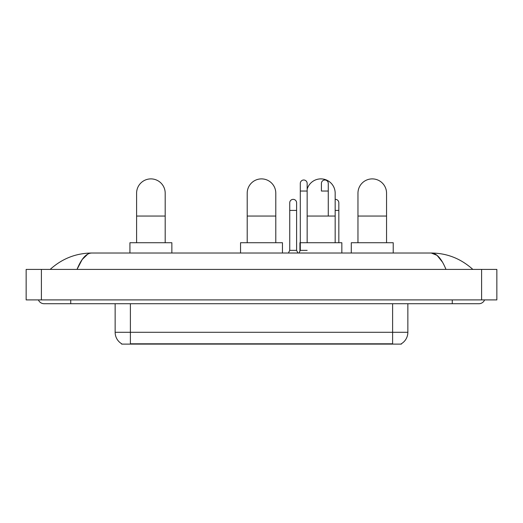 <?xml version="1.0" encoding="UTF-8"?>
<svg xmlns="http://www.w3.org/2000/svg" width="523" height="523" viewBox="0 0 523 523"><rect width="100%" height="100%" fill="white"/><g stroke="black" fill="none" stroke-linecap="round" stroke-linejoin="round"><path stroke-width="0.78" d="M401.376 343.735L401.376 344.108L121.624 344.108L121.624 343.735M121.735 343.801A13.337 13.337 0 0 1 115.145 332.295L130.39 332.295L130.39 343.801L392.61 343.801L392.61 332.295L407.855 332.295L407.855 303.713M115.145 332.295L115.145 303.713M401.265 343.801A13.337 13.337 0 0 0 407.855 332.295M136.601 242.731L136.601 193.183A14.291 14.291 0 0 1 150.892 178.892A14.291 14.291 0 0 1 165.19 193.183A14.291 14.291 0 0 0 150.892 178.892M165.19 242.731L165.19 193.183M171.858 253.021L171.858 242.731L129.933 242.731L129.933 253.021M247.209 242.731L247.209 193.183A14.291 14.291 0 0 1 261.5 178.892A14.291 14.291 0 0 1 275.791 193.183A14.291 14.291 0 0 0 261.5 178.892M275.791 242.731L275.791 193.183M282.459 253.021L282.459 242.731L240.541 242.731L240.541 253.021M307.158 189.182A14.291 14.291 0 0 1 335.171 193.183A14.291 14.291 0 0 0 320.88 178.892M335.171 242.731L335.171 193.183M341.846 253.021L341.846 242.731L299.921 242.731L299.921 251.112M357.967 242.731L357.967 193.183A14.291 14.291 0 0 1 372.258 178.892A14.291 14.291 0 0 1 386.549 193.183A14.291 14.291 0 0 0 372.258 178.892M386.549 242.731L386.549 193.183M393.218 253.021L393.218 242.731L351.293 242.731L351.293 253.021M298.966 253.021L300.3 250.354L307.158 250.354M307.158 242.731L307.158 183.423A3.432 3.432 0 0 0 303.732 179.997A3.432 3.432 0 0 1 303.948 180.004M300.3 250.354L300.3 191.045L307.158 191.045M300.3 191.045L300.3 183.423A3.432 3.432 0 0 1 303.732 179.997M328.274 216.051L328.274 183.423A3.432 3.432 0 0 0 324.842 179.997A3.432 3.432 0 0 1 325.058 180.004M328.274 191.045L321.416 191.045L321.416 183.423A3.432 3.432 0 0 1 324.842 179.997M288.408 253.021L289.742 250.354L296.6 250.354L297.933 253.021M296.6 250.354L296.6 202.787A3.432 3.432 0 0 0 293.39 199.361A3.432 3.432 0 0 1 296.6 202.787M289.742 250.354L289.742 210.409L296.6 210.409M289.742 210.409L289.742 202.787A3.432 3.432 0 0 1 293.39 199.361M338.832 242.731L338.832 202.787A3.432 3.432 0 0 0 335.616 199.361A3.432 3.432 0 0 1 338.832 202.787M335.171 199.361A3.432 3.432 0 0 1 335.616 199.361M70.742 299.901L70.742 303.713L478.937 303.713A6.099 6.099 0 0 0 484.592 299.901A6.099 6.099 0 0 1 478.937 303.713A6.099 6.099 0 0 0 484.592 299.901A6.099 6.099 0 0 1 478.937 303.713M38.408 299.901A6.099 6.099 0 0 0 44.063 303.713A6.099 6.099 0 0 1 38.408 299.901A6.099 6.099 0 0 0 44.063 303.713L70.742 303.713M445.975 269.41C441.602 258.643 436.692 253.184 431.24 253.021L91.76 253.021C86.308 253.184 81.398 258.643 77.025 269.41L82.157 259.552L87.799 254.093M41.395 269.41L496.85 269.41L496.85 299.901L26.15 299.901L26.15 269.41L41.395 269.41L41.395 299.901M496.85 269.41L496.85 299.901M471.543 268.234L472.838 269.41C460.841 258.604 446.975 253.139 431.24 253.021L437.045 255.348L442.484 262.128M51.457 268.234L50.162 269.41C62.1 258.63 75.966 253.165 91.76 253.021M391.086 344.108L391.086 343.735M131.914 344.108L131.914 343.735M130.39 303.713L130.39 332.295L392.61 332.295L392.61 303.713M136.601 216.051L165.19 216.051M247.209 216.051L275.791 216.051M307.158 216.051L335.171 216.051M357.967 216.051L386.549 216.051M335.171 210.409L338.832 210.409M452.258 299.901L452.258 303.713M481.605 269.41L481.605 299.901"/></g></svg>
